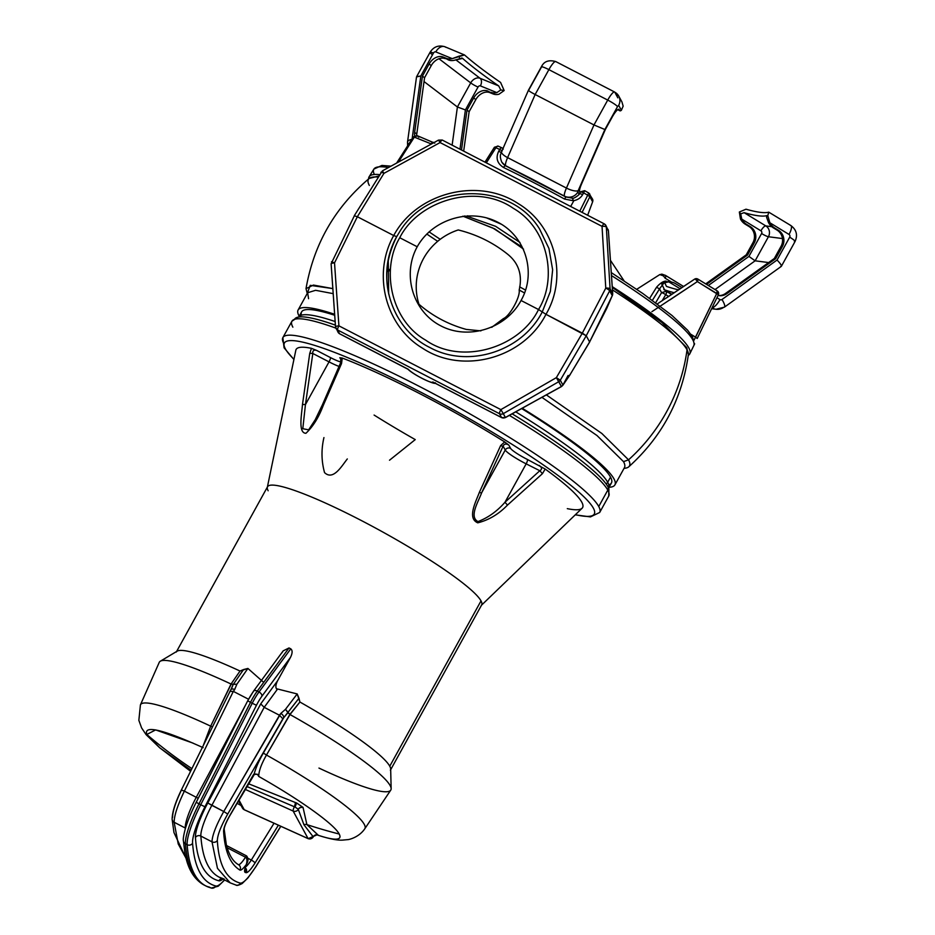 <?xml version="1.0" encoding="UTF-8"?>
<svg xmlns="http://www.w3.org/2000/svg" width="935" height="935" viewBox="0 0 935 935"><rect width="100%" height="100%" fill="white"/><g stroke="black" fill="none" stroke-linecap="round" stroke-linejoin="round"><path stroke-width="1.4" d="M592.58 201.75L589.856 196.736L582.096 212.385L589.856 196.736L589.81 194.106L589.856 196.736L587.694 195.181L579.782 211.193L587.694 195.181A179.66 23.585 -151.1 0 0 583.627 192.879A179.66 23.585 28.9 0 1 587.694 195.181L588.664 192.937L587.694 195.181L589.856 196.736L592.58 201.75A2.98 2.898 -28.5 0 0 592.533 199.12A2.98 2.898 151.5 0 1 592.58 201.75A2.98 0.993 -159.7 0 0 592.708 201.586A2.98 0.993 -159.7 0 1 592.58 201.75M485.043 162.176L494.416 147.356M502.936 148.653L502.072 147.964L502.936 148.653M588.688 192.972L592.533 199.12A2.98 2.898 -28.5 0 0 591.341 197.963M592.732 201.399A2.98 0.993 -159.7 0 1 592.708 201.586L587.648 215.26M649.65 298.347L656.545 287.255C660.168 283.141 663.371 281.084 666.141 281.108C663.371 281.084 660.168 283.141 656.545 287.255L659.514 288.903L652.396 300.334L659.514 288.903L661.571 292.632L659.514 288.903L656.545 287.255L649.65 298.347M662.81 274.516A2.98 2.326 109.4 0 0 662.377 274.294L659.771 274.598A2.98 0.655 -122.8 0 1 660.274 274.761A2.98 2.326 -70.6 0 1 662.377 274.294A2.98 2.326 109.4 0 0 660.274 274.761A151.283 19.869 28.9 0 0 662.938 275.685A2.98 2.384 -71.2 0 1 665.054 275.217A2.98 2.384 -71.2 0 1 665.521 275.451A2.98 0.935 121.4 0 1 665.65 275.498A2.98 0.935 -58.6 0 0 665.521 275.451A2.98 2.384 108.8 0 0 665.054 275.217A2.98 2.384 108.8 0 0 662.938 275.685A2.98 0.771 -124.5 0 1 665.101 278.174A2.98 0.935 -58.6 0 0 665.65 275.498A2.98 0.935 121.4 0 1 665.101 278.174L671.505 282.078L665.101 278.174A2.98 0.771 -124.5 0 0 662.938 275.685A151.283 19.869 28.9 0 1 660.274 274.761A2.98 0.655 -122.8 0 0 659.771 274.598L636.735 289.301M697.931 279.156L717.11 290.867L716.759 293.45L694.004 340.2L695.605 337.184L690.93 334.321L695.605 337.184L716.759 293.45L697.358 281.599L669.939 299.89M671.634 294.502L666.374 291.288L661.571 292.632A3.974 0.771 -149.8 0 1 665.732 294.665A3.974 1.239 -58.6 0 0 666.374 291.288A3.974 1.239 121.4 0 1 665.732 294.665L668.665 296.465L665.732 294.665L662.214 300.696L665.732 294.665A3.974 0.771 -149.8 0 0 661.571 292.632L655.68 302.741L661.571 292.632L666.374 291.288L665.51 290.54M663.979 282.896L659.514 288.903L663.979 282.896M651.894 311.671L697.358 281.599A2.98 0.912 -124 0 0 694.553 279.191L666.468 297.938M717.332 290.995A2.98 2.957 -141 0 1 718.372 294.735L697.358 281.599A2.98 0.935 -58.6 0 0 697.837 279.062A2.98 0.935 -58.6 0 0 697.709 279.016A2.98 0.935 121.4 0 1 697.837 279.062A2.98 0.935 121.4 0 1 697.358 281.599A2.98 0.912 -124 0 0 694.611 279.133L657.282 303.933M717.11 290.867L716.759 293.45L718.372 294.747L697.206 338.493L695.605 337.184L697.206 338.482L718.372 294.747L717.238 290.902L697.837 279.062L694.611 279.133M665.743 275.591L683.637 286.507L665.65 275.498L662.377 274.294M694.682 279.098A2.98 2.957 -160.8 0 1 697.709 279.016M418.822 137.211A176.692 23.2 28.9 0 1 417.361 135.785L414.415 137.024L398.392 162.106L414.415 137.024L417.361 135.785M431.806 143.78A2.98 1.379 -172.4 0 0 431.093 143.85A2.98 1.963 -67.7 0 1 433.735 142.436A2.98 1.963 -67.7 0 1 434.004 142.576A2.98 1.963 112.3 0 0 433.735 142.436A2.98 1.963 112.3 0 0 431.093 143.85L413.422 136.755L397.094 162.807M431.093 143.85L413.422 136.767L396.604 163.087M374.362 174.494A182.687 23.983 28.9 0 1 373.906 169.083A182.687 23.983 28.9 0 1 388.457 167.552A182.687 23.983 -151.1 0 0 373.906 169.083A182.687 23.983 -151.1 0 0 374.362 174.494M572.547 198.197L573.319 200.733L564.6 199.085L565.792 196.958L505.601 165.811A2.98 1.145 -64.3 0 0 503.544 167.494A2.98 1.145 -64.3 0 1 505.601 165.811A2.98 1.145 -64.3 0 1 505.73 165.916A177.463 23.305 28.9 0 1 565.78 196.981L564.6 199.085A180.443 23.691 -151.1 0 0 503.544 167.494C497.128 163.415 495.527 157.98 498.729 151.154L501.242 152.604L498.729 151.154L499.699 149.46A2.98 1.356 -65 0 1 501.908 147.847A2.98 1.356 115 0 0 499.699 149.46L502.2 150.897L499.699 149.46A179.66 23.585 -151.1 0 0 495.924 147.707L486.34 162.842L495.924 147.707A179.66 23.585 28.9 0 1 499.699 149.46L498.729 151.154C495.527 157.98 497.128 163.415 503.544 167.494A180.443 23.691 28.9 0 1 564.6 199.085L573.319 200.733A180.303 23.667 28.9 0 1 573.704 200.955L570.666 206.483L573.704 200.955A180.303 23.667 -151.1 0 0 573.319 200.733C577.573 200.032 580.682 197.986 582.669 194.585L584.655 190.658A176.692 23.2 28.9 0 1 588.618 192.937L584.655 190.658L583.627 192.879L580.588 191.792L583.627 192.879L582.669 194.585L579.63 193.487L582.669 194.585C580.682 197.986 577.573 200.032 573.319 200.733L572.442 198.29M379.481 174.611A183.166 24.053 -151.1 0 0 369.126 176.762A183.166 24.053 -151.1 0 0 368.624 178.912A183.166 24.053 -151.1 0 1 379.481 174.611M688.265 355.37A183.166 24.053 -151.1 0 0 689.82 353.792A183.166 24.053 -151.1 0 0 612.226 286.648A183.166 24.053 -151.1 0 1 688.265 355.37M611.478 275.568A182.687 23.983 28.9 0 1 694.015 344.921A182.687 23.983 -151.1 0 0 611.478 275.568M565.792 196.958L572.536 198.208C574.219 198.898 580.413 193.837 579.63 193.487L579.63 193.615M501.955 162.374L505.601 165.811A2.98 1.145 -64.3 0 1 505.73 165.916M505.449 165.775L501.885 162.246M503.264 149.132L501.908 147.847A2.98 1.356 -65 0 1 502.072 147.964A2.98 1.356 115 0 0 501.908 147.847L498.191 146.129A2.98 1.414 -65.2 0 1 498.367 146.246M495.924 147.707A2.98 1.414 -65.2 0 1 498.191 146.129A2.98 1.414 114.8 0 0 495.924 147.707L494.416 147.239L495.924 147.707M694.249 344.267A2.98 2.957 -167.7 0 1 694.015 344.921A2.98 2.957 -167.7 0 0 694.249 344.267L692.566 336.904L687.611 330.184L672.008 315.492L642.836 293.52L611.268 272.599M694.658 343.823L689.82 353.792M386.833 271.477L390.316 270.542M608.58 488.128L611.443 482.951A176.96 23.235 28.9 0 0 610.532 477.119A176.96 23.235 28.9 0 0 521.695 408.583A176.96 23.235 28.9 0 1 610.532 477.119L607.68 482.285A176.96 23.235 -151.1 0 0 515.758 411.856A176.96 23.235 28.9 0 1 607.68 482.285L610.532 477.119A176.96 23.235 28.9 0 1 608.755 484.844M335.139 321.535A176.96 23.235 -151.1 0 0 298.779 317.012A176.96 23.235 28.9 0 1 335.139 321.535M298.744 317.082L301.596 311.904A176.96 23.235 28.9 0 1 334.695 315.259A176.96 23.235 28.9 0 0 301.432 315.188M298.113 309.988A180.934 23.761 -151.1 0 1 334.625 314.3A180.934 23.761 -151.1 0 0 299.2 316.24A180.934 23.761 -151.1 0 1 298.113 309.988L307.638 292.737L315.598 290.306L333.187 293.648L315.598 290.306L307.638 292.737L308.573 298.697M614.926 484.868A180.934 23.761 -151.1 0 1 609.047 487.287A180.934 23.761 -151.1 0 0 522.256 408.268A180.934 23.761 -151.1 0 1 614.926 484.868L624.451 467.617A180.934 23.761 28.9 0 0 623.516 461.645L597.009 435.546L541.961 397.375L597.009 435.546L623.516 461.645A180.934 23.761 28.9 0 1 624.451 467.617L624.51 467.488M608.615 488.058A176.96 23.235 -151.1 0 0 607.68 482.285A176.96 23.235 28.9 0 1 608.615 488.058M606.09 483.874A3.974 3.857 -28.5 0 0 607.68 482.285A3.974 3.857 151.5 0 1 606.09 483.874M546.391 394.921L601.836 433.466L628.542 459.833L623.516 461.645L628.542 459.833L601.836 433.466L546.391 394.921M332.837 288.599L313.435 285.07L306.014 288.646L307.241 293.461L310.21 285.339L332.837 288.599M306.014 288.646C313.763 244.28 334.824 207.547 369.196 178.445A182.524 23.959 28.9 0 1 377.985 177.054A182.524 23.959 -151.1 0 0 369.196 178.445A182.524 23.959 -151.1 0 0 369.325 185.434M612.448 289.885A182.524 23.959 28.9 0 1 687.038 349.807A180.537 175.312 151.5 0 1 628.542 459.833A180.537 175.312 -28.5 0 0 687.038 349.807A182.524 23.959 28.9 0 1 688.359 354.634A182.524 23.959 -151.1 0 0 687.038 349.807A3.974 3.857 -28.5 0 0 686.617 347.493L686.617 347.493A3.974 3.857 151.5 0 1 687.038 349.807A182.524 23.959 -151.1 0 0 612.448 289.885M520.433 245.975L492.862 228.035L462.907 216.184L494.86 228.935L523.542 249.119M480.894 330.873L466.296 329.424C448.566 324.55 432.8 316.17 418.985 304.284A59.653 57.923 151.5 0 1 458.243 229.952C476.698 234.51 493.201 242.632 507.752 254.308C518.808 263.296 522.607 275.217 519.159 290.095C520.503 296.757 509.82 316.065 503.404 318.613L491.728 327.332M501.417 224.248L486.329 217.785L501.417 224.248M467.862 216.546L495.643 226.328L519.965 242.481L495.643 226.328L467.862 216.546A3.974 0.701 -74.6 0 1 467.699 215.775A3.974 0.701 105.4 0 0 467.862 216.546L464.438 216.008M607.656 305.055L606.78 308.141A1.987 1.66 8 0 0 606.99 307.58A1.987 1.66 -172 0 1 606.78 308.141L589.611 341.965L606.745 308.386L612.273 295.624A3.974 3.857 -28.5 0 0 612.682 293.613L608.404 230.852A3.974 3.857 -28.5 0 0 607.949 229.297A3.974 3.857 151.5 0 1 608.404 230.852A3.974 0.748 -3.9 0 1 608.428 230.922A3.974 0.748 176.1 0 0 608.404 230.852L606.324 227.018A3.974 1.04 176.5 0 0 602.035 226.352L440.093 142.564L383.946 173.349L357.357 216.733L393.705 235.538C416.753 192.435 478.323 176.995 518.294 203.643C555.191 225.732 568.2 276.655 545.982 314.324L586.233 335.758L560.299 380.218L562.917 385.033L568.048 375.531M607.844 304.705L612.203 295.776M570.128 374.538L589.494 342.152M382.403 171L383.946 173.349A3.974 0.701 -148.5 0 0 380.907 172.285A3.974 0.701 -148.5 0 0 380.896 172.461A3.974 0.701 31.5 0 1 380.907 172.285A3.974 0.701 31.5 0 1 383.946 173.349L440.093 142.564A3.974 0.795 -62.6 0 1 442.267 140.051A3.974 0.795 -62.6 0 1 442.349 140.133A3.974 0.795 117.4 0 0 442.267 140.051A3.974 0.795 117.4 0 0 440.093 142.564L438.527 140.098L440.093 142.564L602.035 226.352A3.974 0.795 -62.6 0 1 604.209 223.827A3.974 0.795 117.4 0 0 602.035 226.352L605.775 288.132A3.974 0.748 -152.5 0 1 609.655 290.808A3.974 3.857 -28.5 0 0 610.076 288.798A3.974 1.04 176.5 0 0 605.775 288.132A3.974 1.04 -3.5 0 1 610.076 288.798A3.974 3.857 151.5 0 1 609.655 290.808L586.233 335.758L582.33 333.129L605.775 288.132A3.974 0.748 27.5 0 1 609.655 290.808L612.273 295.624L609.655 290.808L586.233 335.758L560.299 380.218L556.36 377.647L582.33 333.129L605.775 288.132L602.035 226.352A3.974 1.04 -3.5 0 1 606.324 227.018L610.076 288.798L612.682 293.613L608.404 230.852L606.324 227.018A3.974 3.857 -28.5 0 0 604.29 223.909A3.974 0.795 117.4 0 0 604.209 223.827A3.974 0.795 -62.6 0 1 604.29 223.909A3.974 3.857 151.5 0 1 606.324 227.018L610.076 288.798L612.682 293.613A3.974 0.748 -3.9 0 1 612.717 293.683A3.974 0.748 176.1 0 0 612.682 293.613A3.974 3.857 151.5 0 1 612.273 295.624L589.611 341.965L586.233 335.758L589.611 341.965L570.105 374.584L567.966 376.735L570.105 374.584A1.987 1.87 63.8 0 1 569.333 375.391A1.987 1.87 -116.2 0 0 570.105 374.584L589.623 342.093M501.779 417.653A3.974 0.795 -62.6 0 1 501.663 417.641A3.974 0.795 -62.6 0 1 501.581 417.559A3.974 3.857 -28.5 0 0 505.379 417.466L561.444 386.599L556.36 377.647L560.299 380.218A3.974 3.857 151.5 0 1 558.803 381.667A3.974 3.857 -28.5 0 0 560.299 380.218L562.917 385.033A3.974 3.857 151.5 0 1 561.421 386.482L558.803 381.667L503.299 413.644L500.856 409.623L556.36 377.647L582.33 333.129L545.982 314.324C523.518 358.526 462.463 374.912 422.421 348.136C385.5 325.999 372.013 274.2 393.705 235.538L357.357 216.733L334.52 262.875L338.914 325.836L500.856 409.623L556.36 377.647L558.803 381.667L503.299 413.644L505.379 417.466L561.421 386.482A3.974 3.857 -28.5 0 0 562.917 385.033A3.974 0.631 31.3 0 1 562.928 385.185A3.974 0.631 31.3 0 1 562.776 385.255M434.085 382.672L501.581 417.559A3.974 0.795 117.4 0 0 501.663 417.641L505.414 417.583L561.362 386.517M339.826 333.865A3.974 0.795 -62.6 0 1 339.721 333.853A3.974 0.795 -62.6 0 1 339.639 333.772L408.42 369.36A14.06 1.847 -151.1 0 0 422.082 378.371A14.06 1.847 -151.1 0 0 432.8 381.971L501.581 417.559L499.5 413.726A3.974 3.857 -28.5 0 0 503.299 413.644L505.379 417.466A3.974 3.857 151.5 0 1 501.581 417.559L499.5 413.726A3.974 0.795 -62.6 0 1 500.856 409.623L503.299 413.644A3.974 3.857 151.5 0 1 499.5 413.726L337.558 329.95A3.974 0.795 -62.6 0 1 338.914 325.836L500.856 409.623A3.974 0.795 117.4 0 0 499.5 413.726L337.558 329.95L339.639 333.772L407.368 368.846M337.605 330.663A3.974 3.857 -28.5 0 0 339.639 333.772A3.974 0.795 117.4 0 0 339.721 333.853L407.976 369.243C414.24 375.589 436.937 385.945 435.383 382.789M386.926 270.168L390.409 269.233M390.339 270.203L386.856 271.162L390.339 270.203M386.868 270.881L390.351 269.935M335.513 326.701L331.13 263.869A3.974 0.69 -4 0 1 331.107 263.81A3.974 0.69 -4 0 1 334.52 262.875L357.357 216.733L354.353 215.786L357.357 216.733L383.946 173.349L382.38 170.883L438.527 140.098L442.267 140.051L604.209 223.827L605.88 225.464L608.428 230.922A3.974 0.748 -3.9 0 1 608.416 230.992M608.428 230.922L612.717 293.683A3.974 0.748 -3.9 0 1 612.694 293.765M408.42 369.36A14.06 1.847 -151.1 0 0 422.082 378.371A14.06 1.847 -151.1 0 0 432.8 381.971M338.049 332.217L335.501 326.771L331.107 263.81A3.974 0.69 176 0 1 334.52 262.875L331.504 261.765L334.52 262.875L338.914 325.836A3.974 0.69 176 0 0 335.501 326.771A3.974 0.69 176 0 0 335.525 326.841A3.974 0.69 -4 0 1 335.501 326.771A3.974 0.69 -4 0 1 338.914 325.836A3.974 0.795 117.4 0 0 337.558 329.95A3.974 3.857 151.5 0 1 335.525 326.841A3.974 3.857 -28.5 0 0 337.558 329.95L339.639 333.772A3.974 3.857 151.5 0 1 338.049 332.217L339.721 333.853M354.353 215.786L331.107 263.81A3.974 0.69 176 0 0 331.13 263.869M354.33 215.646L382.38 170.883M396.72 236.637C374.643 275.393 390.561 328.407 429.819 347.493C467.979 368.624 521.975 351.642 542.253 311.928L545.982 314.324C523.518 358.526 462.463 374.912 422.421 348.136C385.5 325.999 372.013 274.2 393.705 235.538L396.72 236.637C374.643 275.393 390.561 328.407 429.819 347.493C467.979 368.624 521.975 351.642 542.253 311.928L538.525 309.532C520.456 347.201 462.171 365.912 425.647 340.13C391.005 320.506 380.674 269.537 399.748 237.735L417.22 246.77C401.851 274.598 412.908 311.671 440.794 325.836C468.458 340.422 506.092 328.536 521.052 300.497L538.525 309.532C520.456 347.201 462.171 365.912 425.647 340.13C391.005 320.506 380.674 269.537 399.748 237.735C418.272 200.569 476.792 182.676 513.257 208.295C547.84 227.918 557.926 278.116 538.525 309.532L521.052 300.497C536.678 273.137 525.844 236.473 497.946 222.308C470.282 207.722 432.438 219.199 417.22 246.77L399.748 237.735C418.272 200.569 476.792 182.676 513.257 208.295C547.84 227.918 557.926 278.116 538.525 309.532L542.253 311.928L550.353 291.475L552.643 269.806L548.95 248.488L539.577 229.04L548.95 248.488L552.643 269.806L550.353 291.475L542.253 311.928L545.982 314.324C568.2 276.655 555.191 225.732 518.294 203.643C478.323 176.995 416.753 192.435 393.705 235.538L396.72 236.637L399.011 232.838L396.72 236.637C383.128 263.822 383.408 290.528 397.55 316.731M561.444 386.599L562.928 385.185A3.974 0.631 -148.7 0 0 562.917 385.033L567.966 376.735M624.042 468.353A184.534 24.228 -151.1 0 0 628.542 459.833A184.534 24.228 -151.1 0 1 628.764 466.81A184.534 24.228 -151.1 0 1 624.042 468.353M524.593 292.982A182.524 23.959 28.9 0 1 519.17 290.014A182.524 23.959 -151.1 0 0 524.593 292.982M437.685 241.312A182.524 23.959 28.9 0 1 426.792 234.042A182.524 23.959 -151.1 0 0 437.685 241.312M525.622 290.13A178.819 23.48 28.9 0 1 519.65 286.858M440.221 239.302A178.819 23.48 28.9 0 1 429.072 231.857M608.054 486.925A179.59 23.574 -151.1 0 0 512.17 413.854A179.59 23.574 28.9 0 1 608.054 486.925A3.974 3.857 151.5 0 1 607.797 490.115A180.934 23.761 28.9 0 1 608.732 496.088A180.934 23.761 -151.1 0 0 607.797 490.115A3.974 3.857 -28.5 0 0 608.054 486.925A179.59 23.574 28.9 0 1 608.907 488.771L608.732 496.088L599.674 512.485A180.934 23.761 -151.1 0 0 598.751 506.513L607.797 490.115A180.934 23.761 -151.1 0 0 509.376 415.385A180.934 23.761 28.9 0 1 607.797 490.115L598.751 506.513A180.934 23.761 -151.1 0 0 436.692 395.517A180.934 23.761 -151.1 0 0 282.873 337.593A180.934 23.761 -151.1 0 0 283.808 343.566M292.854 327.168A180.934 23.761 -151.1 0 1 291.93 321.208A180.934 23.761 28.9 0 1 335.829 328.103A180.934 23.761 -151.1 0 0 291.93 321.208L298.031 317.152A179.59 23.574 28.9 0 1 335.384 325.135A179.59 23.574 -151.1 0 0 294.502 319.326M575.411 514.682A176.96 23.235 -151.1 0 0 450.6 408.151A176.96 23.235 -151.1 0 0 293.941 359.309A176.96 23.235 -151.1 0 1 450.6 408.151A176.96 23.235 -151.1 0 1 575.411 514.682M291.93 321.208L282.873 337.593A180.934 23.761 28.9 0 1 436.692 395.517A180.934 23.761 28.9 0 1 598.751 506.513A180.934 23.761 28.9 0 1 599.674 512.485L590.441 516.903L575.259 514.834M322.645 404.68A3.974 0.806 23.3 0 0 322.411 404.832A3.974 0.806 23.3 0 0 323.136 405.732L341.555 363.505A3.974 0.771 -156.5 0 1 340.702 362.546A3.974 0.771 23.5 0 0 341.555 363.505L342.257 358.047A163.613 21.482 28.9 0 1 504.655 441.916L500.599 445.644L479.339 492.418C475.857 501.779 466.927 518.306 477.762 522.829C488.818 520.07 498.729 514.157 507.495 505.087L542.452 473.659L545.175 469.043A163.613 21.482 28.9 0 1 582.073 508.266L481.244 605.448A122.275 16.059 -151.1 0 0 481.022 600.889A122.275 16.059 -151.1 0 0 369.325 524.722A122.275 16.059 -151.1 0 0 267.316 487.357L295.834 350.239A163.613 21.482 28.9 0 1 311.449 348.334L316.603 350.403L311.449 348.334L309.73 353.465L302.473 404.61C301.654 414.602 298.008 433.15 305.932 433.279C313.003 426.617 318.742 417.431 323.136 405.732L341.555 363.505L342.257 358.047L339.802 357.731L341.193 359.601L339.802 357.731L342.257 358.047A163.613 21.482 28.9 0 1 504.655 441.916L508.792 445.037L510.603 448.379A15.907 2.092 -151.1 0 0 527.352 459.436L545.175 469.043A163.613 21.482 28.9 0 1 567.3 508.652M389.509 460.219L415.245 439.602A163.613 21.482 28.9 0 1 374.093 415.058M316.603 350.403L330.476 357.591A15.907 2.092 -151.1 0 0 340.913 361.997A15.907 2.092 28.9 0 1 330.476 357.591L316.603 350.403C313.798 349.655 312.535 350.683 312.816 353.488L329.026 361.868A3.974 0.795 117.4 0 0 330.476 357.591A3.974 0.795 -62.6 0 1 329.026 361.868L305.441 404.598L312.816 353.488C312.535 350.683 313.798 349.655 316.603 350.403M311.449 348.334L309.73 353.465A3.974 0.76 8.7 0 1 312.816 353.488A3.974 0.76 -171.3 0 0 309.73 353.465L302.473 404.61A3.974 0.771 7.7 0 1 305.441 404.598L312.816 353.488L329.026 361.868L305.441 404.598L302.8 428.721L308.643 429.819L315.294 419.628M339.019 366.426A19.88 2.606 28.9 0 1 329.026 361.868A19.88 2.606 -151.1 0 0 339.019 366.426M315.247 419.71L308.643 429.819L302.8 428.721L305.441 404.598A3.974 0.771 -172.3 0 0 302.473 404.61C301.654 414.602 298.008 433.15 305.932 433.279C313.003 426.617 318.742 417.431 323.136 405.732A3.974 0.806 -156.7 0 1 322.411 404.82L340.702 362.57L340.749 358.362M339.802 357.731L340.936 358.666M267.316 487.357A122.275 16.059 -151.1 0 0 268.17 490.77M347.306 458.945C341.766 465.934 333.269 480.964 324.55 472.607C321.371 461.095 321.173 449.419 323.942 437.58M503.123 446.135C504.199 443.821 506.08 443.459 508.792 445.037L504.655 441.916L500.599 445.644A3.974 0.841 24.8 0 0 503.123 446.135L505.239 450.039A3.974 3.857 151.5 0 1 510.603 448.379L508.792 445.037C506.08 443.459 504.199 443.821 503.123 446.135A3.974 0.841 -155.2 0 1 500.599 445.644L479.339 492.418C475.857 501.779 466.927 518.294 477.762 522.829C488.818 520.07 498.729 514.157 507.495 505.087L542.452 473.659L545.175 469.043L527.352 459.436A15.907 2.092 28.9 0 1 510.603 448.379A3.974 3.857 -28.5 0 0 505.239 450.039A19.88 2.606 -151.1 0 0 526.171 463.853A3.974 1.099 116.7 0 0 527.352 459.436A3.974 1.099 -63.3 0 1 526.171 463.853L539.811 470.726C542.253 469.312 542.066 467.547 539.25 465.431C542.066 467.547 542.253 469.312 539.811 470.726L542.452 473.659L539.811 470.726L504.982 502.247L507.495 505.087L504.982 502.247L526.171 463.853L539.811 470.726L504.982 502.247L526.171 463.853A19.88 2.606 28.9 0 1 505.239 450.039L481.654 492.768C478.545 501.417 468.762 516.786 477.984 521.578C488.175 517.674 497.163 511.223 504.982 502.247C497.163 511.223 488.175 517.674 477.984 521.578C468.762 516.786 478.545 501.417 481.654 492.768A3.974 0.912 -155.4 0 1 479.339 492.418A3.974 0.912 24.6 0 0 481.654 492.768L503.123 446.135L505.239 450.039L481.654 492.768L503.123 446.135M390.386 770.241A122.275 16.059 -151.1 0 0 389.766 766.209L481.022 600.889A122.275 16.059 28.9 0 1 481.654 604.933L390.386 770.241M203.117 747.661C162.339 729.253 143.569 724.859 146.783 734.478L159.686 747.766L146.141 734.688L141.594 727.897L138.847 720.336L140.425 704.861L159.242 662.366A132.221 17.356 28.9 0 1 231.038 684.023L210.679 726.156A128.165 16.83 -151.1 0 0 140.425 704.861A128.165 16.83 28.9 0 1 210.679 726.156L231.225 684.093L233.189 684.362L231.027 689.504M224.19 879.052A567.662 113.17 -62.6 0 1 219.176 877.159A567.662 113.17 -62.6 0 1 200.861 836.077A31.813 6.346 -62.6 0 1 211.836 805.362L264.196 707.339L211.836 805.362L223.757 811.522L280.827 713.428A3.974 2.361 38.2 0 1 283.656 717.788L282.849 718.805L279.483 715.252L264.196 707.339L277.192 689.527L264.196 707.339L279.413 715.217L280.827 713.428A3.974 2.361 38.2 0 1 283.656 717.788L298.99 698.235L299.913 702.021L289.838 714.422L266.475 755.036L290.014 714.539A132.221 17.356 28.9 0 1 390.736 790.157L364.814 828.737A128.165 16.83 -151.1 0 0 266.475 755.036A128.165 16.83 28.9 0 1 364.814 828.737C358.83 837.643 348.287 839.794 347.645 839.642L342.385 840.121C337.36 840.46 329.307 838.847 318.239 835.294A110.529 14.516 -151.1 0 0 339.183 834.02C334.461 824.413 299.96 799.717 258.75 776.447C258.714 771.305 261.297 764.164 266.475 755.036L263.343 753.061L282.849 718.805L227.731 814.034C220.999 826.049 217.539 834.885 217.341 840.507C218.79 865.237 226.504 879.461 240.505 883.178A3.974 3.892 104.5 0 1 235.328 884.814M212.362 726.857L210.679 726.156L203.585 744.728L210.679 726.156L212.362 726.857M230.571 690.322A3.974 2.408 34 0 1 230.805 689.761A3.974 2.408 34 0 1 234.662 689.539L236.894 684.198L233.189 684.362L231.705 688.183M231.611 688.37L230.805 689.761A3.974 2.408 34 0 1 234.662 689.539L236.894 684.198L247.904 668.443L262.887 681.673L247.904 668.443L243.544 669.553L233.329 684.303L231.038 684.023L240.038 671.038L243.544 669.553L233.329 684.303L236.894 684.198L247.904 668.443L240.038 671.038A122.275 16.059 -151.1 0 0 176.283 652.046L267.55 486.738A122.275 16.059 28.9 0 1 371.499 525.879A122.275 16.059 28.9 0 1 481.022 600.889L389.766 766.209A122.275 16.059 -151.1 0 0 299.913 702.021L297.19 693.945L276.643 688.768L297.19 693.945L285.479 709.326L297.19 693.945L298.99 698.235L287.851 712.517L285.479 709.326L280.827 713.428L285.479 709.326L289.838 714.422L287.933 712.692L283.656 717.788L263.343 753.061L266.475 755.036C261.297 764.164 258.714 771.305 258.75 776.447C299.96 799.717 334.461 824.413 339.183 834.02A491.109 476.908 151.5 0 1 306.902 824.6L303.092 807.618A7.796 2.232 -158 0 0 303.022 807.361L296.629 803.001A7.796 2.232 -158 0 0 295.296 802.499L248.348 783.67L295.296 802.499A3.974 0.713 -71.1 0 1 294.361 806.753A3.974 0.76 114.3 0 0 293.134 811.042L245.075 789.327L293.134 811.042A3.974 0.76 -65.7 0 1 294.361 806.753L246.746 786.44L294.361 806.765A3.927 1.122 22 0 1 295.028 807.01L296.629 803.001A7.796 2.232 -158 0 0 295.296 802.499A3.974 0.713 -71.1 0 1 294.361 806.753M186.229 858.774L173.968 832.571L172.133 819.352C172.169 812.281 175.242 802.499 181.367 789.981L184.359 791.139L233.329 691.374L229.858 691.386L233.399 691.409L234.662 689.539L233.399 691.409L248.523 699.228L233.329 691.374L184.359 791.139L196.268 797.31L245.765 704.628L196.268 797.31L198.255 798.268L196.268 797.31A31.813 6.346 117.4 0 0 185.282 828.024A3.974 3.705 176 0 1 185.504 828.141A3.974 3.705 -4 0 0 185.282 828.024L174.144 822.262C174.155 815.717 177.556 805.339 184.359 791.139L196.268 797.31A31.813 6.346 117.4 0 0 185.282 828.024A567.662 113.17 117.4 0 0 185.329 828.714A567.662 113.17 117.4 0 1 185.282 828.024L174.144 822.262A3.974 3.693 175.1 0 1 172.145 819.387A3.974 3.693 -4.9 0 0 174.144 822.262C174.155 815.717 177.556 805.339 184.359 791.139L181.413 790.063C175.523 802.522 172.578 811.615 172.578 817.342M282.884 651.263L253.502 691.199A3.974 2.419 36.3 0 1 257.289 691.082A3.974 2.419 -143.7 0 0 253.502 691.199A3.974 2.419 -143.7 0 0 253.245 691.771A15.907 3.167 117.4 0 0 247.798 700.794L250.486 702.36L198.991 803.855A45.733 9.116 117.4 0 0 185.422 843.814A581.57 115.952 117.4 0 0 204.122 885.048A581.57 115.952 -62.6 0 1 185.422 843.814A3.974 3.705 175.6 0 1 183.412 840.869A3.974 3.705 -4.4 0 0 185.422 843.814L187.152 844.702A45.733 9.116 -62.6 0 1 200.721 804.754L252.216 703.26A19.88 3.962 -62.6 0 1 259.018 691.97L290.762 648.843L289.02 647.943L257.289 691.082A19.88 3.962 117.4 0 0 250.486 702.36L247.798 700.794M223.36 878.736L219.176 877.159A567.662 113.17 -62.6 0 1 200.861 836.077A3.974 3.705 -4 0 0 195.438 837.538A571.636 113.965 117.4 0 0 218.93 880.805A3.974 3.892 104.1 0 1 222.039 878.643A3.974 3.892 -75.9 0 0 218.93 880.805A35.787 7.141 117.4 0 0 222.869 879.075A35.787 7.141 -62.6 0 1 218.93 880.805A571.636 113.965 -62.6 0 1 195.438 837.538A35.787 7.141 -62.6 0 1 207.792 802.978L260.725 703.88L277.543 680.832L290.493 657.387L261.894 696.248A15.907 3.167 117.4 0 0 256.459 705.271L204.952 806.765A41.759 8.322 117.4 0 0 192.575 843.241A577.596 115.157 117.4 0 0 215.786 886.006A41.759 8.322 117.4 0 0 224.47 879.905A41.759 8.322 117.4 0 1 215.786 886.006A3.974 3.892 105.2 0 1 211.275 888.051A3.974 3.892 -74.8 0 0 215.786 886.006A577.596 115.157 117.4 0 1 192.575 843.241A3.974 3.705 175.6 0 1 187.152 844.702A3.974 3.705 -4.4 0 0 192.575 843.241A41.759 8.322 117.4 0 1 204.952 806.765L200.721 804.754L204.952 806.765L256.459 705.271L252.216 703.26L256.459 705.271A15.907 3.167 117.4 0 1 261.894 696.248A3.974 2.419 -143.7 0 0 259.018 691.97L290.762 648.843C292.632 650.339 292.538 653.179 290.493 657.387L261.894 696.248A3.974 2.419 36.3 0 0 259.018 691.97A19.88 3.962 117.4 0 0 252.216 703.26L250.486 702.36L198.991 803.855L196.221 802.277L200.721 804.754A45.733 9.116 117.4 0 0 187.152 844.702A581.57 115.952 117.4 0 0 205.864 885.948A581.57 115.952 -62.6 0 1 187.152 844.702L185.422 843.814A45.733 9.116 -62.6 0 1 198.991 803.855L200.721 804.754L252.216 703.26L250.486 702.36A19.88 3.962 -62.6 0 1 257.289 691.082L259.018 691.97L257.289 691.082L289.02 647.943L283.212 650.842L281.832 652.91M255.91 866.511A3.974 0.76 -148.3 0 0 256.061 866.429A3.974 0.76 -148.3 0 0 256.073 866.242L280.757 826.271L256.073 866.242C248.897 877.462 243.708 883.107 240.505 883.178C243.708 883.107 248.897 877.462 256.073 866.242A3.974 0.76 -148.3 0 1 256.061 866.429L280.839 826.306M210.527 887.759A3.974 3.892 -74.8 0 0 211.275 888.051L205.864 885.948A581.57 115.952 117.4 0 0 210.527 887.759L208.797 886.859L210.527 887.759M193.113 743.15L155.642 729.919L146.783 734.478A491.109 476.908 -28.5 0 0 191.862 768.605A491.109 476.908 151.5 0 1 146.783 734.478L159.686 747.766L191.079 770.206M254.191 774.028L257.429 774.309L258.75 776.447L257.429 774.309L254.191 774.028M253.654 774.332L229.507 816.045C225.651 822.905 223.675 827.954 223.582 831.18A3.974 3.705 -3.3 0 0 224.155 828.994A3.974 3.705 176.7 0 1 223.582 831.18C224.762 851.189 230.209 864.15 239.921 870.088A3.974 3.892 -58.9 0 0 238.612 864.781A3.974 3.892 121.1 0 1 239.921 870.088C241.078 870.555 243.229 868.673 246.349 864.454C247.354 860.574 247.062 858.155 245.484 857.208C242.083 862.444 239.711 864.922 238.367 864.653C239.711 864.922 242.083 862.444 245.484 857.208C246.676 855.431 246.91 855.537 246.174 857.512C246.91 855.537 246.676 855.431 245.484 857.208C247.062 858.155 247.354 860.574 246.349 864.454C244.467 869.211 244.082 871.876 245.192 872.425A3.974 3.892 -73 0 0 245.204 868.545A3.974 3.892 107 0 1 245.192 872.425L246.115 872.694A3.974 3.892 -75.2 0 0 245.356 867.832A3.974 3.892 104.8 0 1 246.115 872.694C247.95 872.694 250.919 869.468 255.021 863.017L278.373 825.196L255.021 863.017C250.919 869.468 247.95 872.694 246.115 872.694L245.192 872.425C244.082 871.876 244.467 869.211 246.349 864.454C243.229 868.673 241.078 870.555 239.921 870.088C230.209 864.15 224.762 851.189 223.582 831.18C223.675 827.954 225.651 822.905 229.507 816.045L253.654 774.332L257.429 774.309L254.168 774.005C255.711 768.079 258.761 761.09 263.343 753.061C258.761 761.09 255.711 768.079 254.168 774.005L253.42 774.916M186.135 858.388L178.223 843.966L174.144 822.262L178.223 843.966L186.135 858.388M277.192 689.527C275.334 688.02 275.451 685.121 277.543 680.832L260.725 703.88L264.196 707.339L260.725 703.88L207.792 802.978L223.757 811.522C216.125 825.301 212.21 835.399 212 841.839L200.861 836.077A31.813 6.346 -62.6 0 1 211.836 805.362L207.792 802.978A35.787 7.141 117.4 0 0 195.438 837.538A3.974 3.705 176 0 1 200.861 836.077L212 841.839L217.469 868.323L230.197 882.862L236.123 885.118C236.73 885.807 238.741 885.281 242.177 883.528L247.927 877.918L256.073 866.429M230.805 689.761L181.367 789.981M236.181 885.129A3.974 3.892 -75.5 0 0 240.505 883.178C226.504 879.461 218.79 865.237 217.341 840.507A3.974 3.705 176.8 0 1 212 841.839A3.974 3.705 -3.2 0 0 217.341 840.507C217.539 834.885 220.999 826.049 227.731 814.034L223.757 811.522C216.125 825.301 212.21 835.399 212 841.839L217.469 868.323L230.197 882.862L219.176 877.159M223.757 811.522L279.483 715.252L282.849 718.805L227.731 814.034L223.757 811.522M240.038 671.038L231.038 684.023A132.221 17.356 -151.1 0 0 160.317 661.22L177.194 651.146A122.275 16.059 28.9 0 1 240.038 671.038M318.964 768.067L319.139 768.161A132.221 17.356 -151.1 0 0 391.146 788.637A132.221 17.356 -151.1 0 0 290.014 714.539L299.913 702.021A122.275 16.059 28.9 0 1 389.766 766.209A122.275 16.059 28.9 0 1 390.666 768.991L391.146 788.637M251.305 860.036L274.037 823.232L251.305 860.036L247.95 858.307L251.305 860.036C248.172 864.84 245.905 867.248 244.526 867.236C245.905 867.248 248.172 864.84 251.305 860.036A3.974 0.76 -148.3 0 1 255.021 863.017A3.974 0.76 -148.3 0 0 251.305 860.036M294.361 806.765A3.927 1.122 22 0 1 295.028 807.01L298.253 809.207A3.927 1.122 22 0 1 298.288 809.336A3.974 3.763 171.8 0 1 303.092 807.618L306.902 824.6A3.974 3.857 -28.5 0 0 303.945 824.775L313.283 836.907A3.974 3.95 125.1 0 1 318.029 834.99L306.902 824.6A491.109 476.908 -28.5 0 0 339.183 834.02A110.529 14.516 28.9 0 1 318.239 835.294L316.836 834.826M237.023 803.235A474.875 455.777 -16.7 0 0 241.066 805.503A474.875 455.777 163.3 0 1 237.023 803.235M246.349 864.454L247.12 862.853M245.484 857.208L227.135 847.718L245.484 857.208M244.432 809.803A3.974 0.76 -65.7 0 1 244.315 809.803A3.974 0.76 -65.7 0 1 244.234 809.71L238.928 799.939L244.234 809.71A3.974 3.857 151.5 0 1 242.457 808.074A3.974 3.857 -28.5 0 0 244.234 809.71L308.083 838.578L293.134 811.042A3.974 3.857 -28.5 0 0 298.288 809.336A3.974 3.857 151.5 0 1 293.134 811.042L308.083 838.578A3.974 3.857 -28.5 0 0 313.237 836.872A3.974 3.857 151.5 0 1 308.083 838.578A3.974 0.76 114.3 0 0 308.164 838.66A3.974 0.76 -65.7 0 1 308.083 838.578L244.234 809.71A3.974 0.76 114.3 0 0 244.315 809.792M295.028 807.01L298.253 809.207L295.028 807.01L296.629 803.001L303.022 807.361A3.974 3.67 -21.6 0 0 298.253 809.207L295.028 807.01M303.092 807.618A7.796 2.232 -158 0 0 303.022 807.361A3.974 3.67 -21.6 0 0 298.253 809.207A3.927 1.122 22 0 1 298.288 809.336A3.974 3.763 171.8 0 1 303.092 807.618M303.945 824.775L298.288 809.336L303.945 824.775A3.974 3.857 151.5 0 1 306.902 824.6L317.923 834.932A3.974 3.892 -62.8 0 0 313.237 836.872L303.945 824.775M308.293 838.66A3.974 0.76 -65.7 0 1 308.164 838.66L317.105 834.803M664.551 289.85L671.891 294.326L664.551 289.85A113.334 14.878 -151.1 0 0 674.299 292.725A113.334 14.878 28.9 0 1 664.551 289.85L661.548 283.597L664.551 289.85M716.935 297.727L719.985 299.586A9.946 3.109 121.4 0 1 712.061 307.79A9.946 3.109 -58.6 0 0 719.985 299.586A1.987 1.87 97.4 0 0 721.972 299.504A9.946 2.536 54.4 0 1 724.415 307.147A9.946 2.536 -125.6 0 0 721.972 299.504A1.987 1.87 -82.6 0 1 719.985 299.586L716.935 297.727M678.646 289.838A113.334 14.878 28.9 0 1 666.468 286.39L664.727 282.744L661.548 283.597L667.415 281.669L661.548 283.597L664.727 282.744L666.468 286.39A113.334 14.878 -151.1 0 0 678.646 289.838M712.026 307.872A11.933 11.22 97.4 0 0 716.07 309.263A11.933 11.22 97.4 0 0 723.783 307.276A9.946 2.536 -125.6 0 0 724.415 307.147L716.07 309.263A11.933 11.22 -82.6 0 1 712.026 307.872M794.399 241.651A9.946 1.309 -151.1 0 0 795.042 241.534C797.894 235.082 796.491 229.753 790.858 225.534A9.946 3.109 121.4 0 1 789.023 234.451L769.879 222.764L767.799 215.681L766.56 217.224L768.535 222.588A13.92 13.09 -82.6 0 0 773.397 227.859L777.067 230.103A11.933 11.22 97.4 0 1 781.017 246.361L774.32 258.481L725.466 293.496A11.933 11.22 -82.6 0 1 718.419 295.542A11.933 11.22 97.4 0 0 725.466 293.496L726.799 293.66L725.466 293.496L774.32 258.481L775.664 258.656L774.32 258.481L781.017 246.361L782.361 246.524A11.933 11.22 97.4 0 0 778.399 230.267L773.397 227.859A13.92 13.09 -82.6 0 1 768.535 222.588L766.56 217.224L766.84 215.599A174.974 22.978 28.9 0 1 744.096 212.666L765.788 225.896A5.961 1.87 -58.6 0 0 760.926 230.816A1.987 1.87 -82.6 0 1 761.581 233.528L748.947 256.412L708.368 285.491L748.947 256.412L761.581 233.528A1.987 1.87 97.4 0 0 760.926 230.816L741.771 219.129L740.695 213.881L741.771 219.129L760.926 230.816A5.961 1.87 121.4 0 1 765.788 225.896L744.096 212.666L740.695 213.881L739.351 212.011L740.438 218.954L739.351 212.011L746.001 209.206A174.974 22.978 -151.1 0 0 768.745 212.151A174.974 22.978 28.9 0 1 746.001 209.206L739.351 212.011L740.695 213.881L744.096 212.666A174.974 22.978 -151.1 0 0 766.84 215.599L766.56 217.224L767.799 215.681L769.879 222.764A13.92 13.09 97.4 0 0 774.729 228.035L778.399 230.267L777.067 230.103A11.933 11.22 -82.6 0 1 781.017 246.361L782.361 246.524L775.664 258.656L726.799 293.66A11.933 11.22 97.4 0 1 719.085 295.647A11.933 11.22 97.4 0 1 718.022 295.46A11.933 11.22 97.4 0 0 726.799 293.66L775.664 258.656L782.361 246.524A11.933 11.22 97.4 0 0 778.399 230.267L774.729 228.035A13.92 13.09 -82.6 0 1 769.879 222.764L789.023 234.451A1.987 1.87 -82.6 0 1 789.689 237.163L777.055 260.035L721.972 299.504L777.055 260.035L789.689 237.163A1.987 1.87 97.4 0 0 789.023 234.451A9.946 3.109 -58.6 0 0 790.858 225.534A9.946 3.109 -58.6 0 0 790.437 225.393M795.042 241.534A9.946 1.309 -151.1 0 0 789.689 237.163A9.946 1.309 28.9 0 1 795.042 241.534L781.368 266.3M780.667 266.522C782.303 266.405 781.099 264.243 777.055 260.035C781.099 264.243 782.303 266.405 780.667 266.522M767.799 215.681L768.745 212.151L767.799 215.681M741.771 219.129A13.92 13.09 97.4 0 0 746.633 224.4L745.288 224.225A13.92 13.09 -82.6 0 1 740.438 218.954A13.92 13.09 -82.6 0 0 745.288 224.225L748.958 226.469A11.933 11.22 -82.6 0 1 752.92 242.726A11.933 11.22 97.4 0 0 748.958 226.469L750.302 226.644A11.933 11.22 -82.6 0 1 754.253 242.901A11.933 11.22 97.4 0 0 750.302 226.644L746.633 224.4A13.92 13.09 97.4 0 1 741.771 219.129M765.788 225.896L771.761 226.667L765.788 225.896A7.947 7.48 -82.6 0 1 768.43 236.742L782.466 238.554L768.43 236.742L755.129 260.818L768.628 262.56L755.129 260.818L715.018 289.558L755.129 260.818L768.43 236.742A7.947 7.48 97.4 0 0 765.788 225.896M790.858 225.534L768.745 212.151M680.189 288.81L668.747 281.832L664.727 282.744L668.747 281.832L680.189 288.81M669.963 281.867A13.92 13.09 -82.6 0 0 667.415 281.669A13.92 13.09 -82.6 0 1 669.296 281.762L670.629 281.938A13.92 13.09 97.4 0 0 668.747 281.832A13.92 13.09 97.4 0 1 675.514 283.656A13.92 13.09 97.4 0 0 670.629 281.938M705.715 283.878L746.223 254.858L752.92 242.726L754.253 242.901L747.556 255.033L746.223 254.858L752.92 242.726L754.253 242.901L747.556 255.033L706.568 284.392L747.556 255.033L746.223 254.858L705.715 283.878M681.989 287.606L675.514 283.656L681.989 287.606M761.581 233.528A5.961 0.783 -151.1 0 0 768.43 236.742A5.961 0.783 28.9 0 1 761.581 233.528M748.947 256.412L755.129 260.818L748.947 256.412M564.448 196.128L561.456 194.573L564.448 196.128A9.946 9.654 -28.5 0 0 577.865 191.979L579.116 194.293L577.865 191.979A9.946 9.654 151.5 0 1 564.448 196.128A11.933 2.384 -62.6 0 1 566.435 188.064A9.946 3.062 23.6 0 0 578.192 190.635L577.865 191.979L578.192 190.635A9.946 3.062 -156.4 0 1 566.435 188.064A11.933 2.384 117.4 0 0 564.448 196.128M509.739 167.821L505.613 165.682A11.933 2.384 -62.6 0 1 507.6 157.618L566.435 188.064L593.982 124.951L535.147 94.505C530.063 91.817 527.924 90.356 528.731 90.122C527.924 90.356 530.063 91.817 535.147 94.505L507.6 157.618A11.933 2.384 117.4 0 0 505.613 165.682A9.946 9.654 151.5 0 1 501.639 161.802A9.946 9.654 -28.5 0 0 505.613 165.682L509.739 167.821M501.616 161.755A9.946 9.654 -28.5 0 0 501.639 161.802C498.869 154.474 501.37 153.994 501.592 151.739A9.946 3.062 23.6 0 0 507.6 157.618A9.946 3.062 -156.4 0 1 501.592 151.739L528.45 90.204L541.307 66.923A9.946 1.309 -151.1 0 0 541.365 67.25L528.731 90.122M548.88 69.634A9.946 1.309 -151.1 0 0 541.307 66.923A9.946 1.309 28.9 0 1 548.88 69.634L535.147 94.505L507.6 157.618L566.435 188.064L593.982 124.951L607.715 100.08L548.88 69.634L535.147 94.505L593.982 124.951L604.875 129.521L578.192 190.635L604.875 129.521L593.982 124.951L607.715 100.08L548.88 69.634A11.933 2.384 -62.6 0 1 555.717 61.546A11.933 2.384 117.4 0 0 548.88 69.634M555.951 61.78A11.933 2.384 117.4 0 0 555.717 61.546L614.564 91.981A11.933 2.384 117.4 0 0 607.715 100.08A9.946 1.309 28.9 0 1 617.497 106.637L604.875 129.521L617.497 106.637A9.946 1.309 -151.1 0 0 607.715 100.08A11.933 2.384 -62.6 0 1 614.564 91.981L618.771 96.106A9.946 9.654 -28.5 0 0 614.798 92.226A11.933 2.384 117.4 0 0 614.564 91.981M614.798 92.226L617.836 97.836L614.798 92.226M621.962 102.008L623.154 106.146L621.378 110.283L618.678 105.328A9.946 9.654 -28.5 0 0 618.771 96.106A9.946 9.654 151.5 0 1 618.678 105.328L617.497 106.637L618.678 105.328L621.378 110.283L623.154 106.146L621.962 102.008M617.801 109.582L619.601 110.505A13.92 2.77 117.4 0 0 619.882 110.786A13.92 2.77 117.4 0 0 621.378 110.283A13.92 2.77 117.4 0 1 619.601 110.505L617.801 109.582M580.109 192.633L579.665 191.815A11.933 2.384 -62.6 0 1 581.652 183.751L605.319 129.544L612.016 117.413A11.933 2.384 -62.6 0 1 619.087 109.559L619.601 110.505L619.087 109.559A11.933 2.384 117.4 0 0 618.853 109.313A11.933 2.384 117.4 0 0 612.016 117.413L605.319 129.544L581.652 183.751A11.933 2.384 117.4 0 0 579.665 191.815L580.109 192.633M407.613 145.86L407.52 142.05A9.946 4.044 7.9 0 1 411.716 139.42A9.946 4.044 -172.1 0 0 407.52 142.05A9.946 4.044 -172.1 0 0 408.618 144.282M463.678 151.131L469.136 111.709L475.833 99.578A11.933 8.847 127.3 0 1 489.858 92.623L493.014 93.909A13.92 10.32 -52.7 0 0 498.963 94.236A13.92 10.32 127.3 0 1 493.014 93.909L490.887 92.296A13.92 10.32 -52.7 0 0 496.836 92.612L500.786 89.959L504.164 90.543L500.599 82.455A174.974 22.978 28.9 0 1 464.508 54.955A174.974 22.978 -151.1 0 0 500.599 82.455L504.164 90.543L498.963 94.236L504.164 90.543L500.786 89.959L498.694 85.903L500.786 89.959L496.836 92.612L480.38 85.88L496.836 92.612A13.92 10.32 -52.7 0 1 490.887 92.296L493.014 93.909L487.731 91.011A11.933 8.847 -52.7 0 0 473.706 97.965L475.833 99.578A11.933 8.847 127.3 0 1 489.858 92.623L487.731 91.011A11.933 8.847 127.3 0 0 473.706 97.965L475.833 99.578L469.136 111.709L467.009 110.085L473.706 97.965L467.009 110.085L469.136 111.709L463.678 151.131M464.508 54.955L452.259 58.636L435.792 51.904A9.946 6.545 -67.7 0 1 444.873 46.75L464.508 54.955L459.038 56.147L459.775 58.706L462.603 58.402A174.974 22.978 -151.1 0 0 498.694 85.903A174.974 22.978 28.9 0 1 462.603 58.402L462.147 58.122M462.603 58.402L461.633 58.005L462.603 58.402L454.375 60.261A13.92 10.32 127.3 0 1 448.438 59.945L446.311 58.321A13.92 10.32 -52.7 0 0 452.259 58.636L459.038 56.147L459.775 58.706L454.375 60.261A13.92 10.32 127.3 0 1 448.438 59.945L443.155 57.035L446.311 58.321A13.92 10.32 -52.7 0 0 452.259 58.636L435.792 51.904A1.987 1.473 -52.7 0 0 433.454 53.061L420.832 75.945L412.136 138.766L420.832 75.945L416.589 76.705M455.871 59.852L480.052 78.271L498.694 85.903L480.052 78.271A5.961 3.927 -67.7 0 1 480.38 85.88A1.987 1.473 -52.7 0 0 478.042 87.037L465.408 109.921L459.973 149.203L465.408 109.921L457.402 106.987L452.131 145.147L457.402 106.987L465.408 109.921L478.042 87.037A5.961 0.783 28.9 0 1 470.702 82.911L457.402 106.987L470.702 82.911A5.961 0.783 -151.1 0 0 478.042 87.037A1.987 1.473 127.3 0 1 480.38 85.88A5.961 3.927 112.3 0 0 480.052 78.271A7.947 5.89 -52.7 0 0 470.702 82.911A7.947 5.89 127.3 0 1 480.052 78.271L455.871 59.852M461.493 149.997L467.009 110.085L461.493 149.997M438.983 58.741L470.702 82.911L438.983 58.741M424.022 81.555L457.402 106.987L424.022 81.555M414.684 135.657A11.933 8.847 127.3 0 1 414.649 132.373L422.433 76.121L429.13 63.989A11.933 8.847 127.3 0 1 443.155 57.035L448.438 59.945L443.155 57.035A11.933 8.847 -52.7 0 0 429.13 63.989L431.257 65.602A11.933 8.847 127.3 0 1 445.282 58.648A11.933 8.847 -52.7 0 0 431.257 65.602L424.56 77.734L422.433 76.121L429.13 63.989L431.257 65.602L424.56 77.734L416.776 133.997L414.649 132.373L422.433 76.121L424.56 77.734L416.776 133.997L414.649 132.373A11.933 8.847 -52.7 0 0 414.684 135.657M416.659 135.481A11.933 8.847 127.3 0 1 416.776 133.997A11.933 8.847 -52.7 0 0 416.659 135.481M407.52 142.05L416.519 76.939L420.832 75.945L433.454 53.061A9.946 1.309 -151.1 0 0 430.065 52.302A9.946 1.309 28.9 0 1 433.454 53.061A1.987 1.473 -52.7 0 1 435.792 51.904A9.946 6.545 112.3 0 1 444.873 46.75A9.946 6.545 112.3 0 1 445.866 47.323M416.613 76.682L430.065 52.302A9.946 1.309 -151.1 0 0 431.841 54.277M610.438 260.304L624.066 280.839M592.533 199.12L592.708 201.586M413.422 136.767L417.068 135.61L434.787 143.16M390.982 166.161L381.924 165.437L373.906 169.083L369.126 176.762M584.655 190.658L580.588 191.792L579.63 193.487M498.191 146.129L494.416 147.239L484.984 162.152M589.81 194.106L588.664 192.937M570.198 374.584L562.928 385.185M433.746 382.508L501.663 417.641M386.856 271.197L390.327 270.25M612.308 295.729L612.717 293.683M388.27 260.199L388.668 294.034M539.425 228.806L539.588 229.04C509.961 180.128 428.16 182.582 399 232.85M612.285 287.384L661.922 322.493L686.617 347.493L688.359 354.634C682.047 399.222 662.179 436.622 628.764 466.81M378.582 176.072L369.196 178.445M293.906 359.519L284.076 347.808L282.873 337.593M315.212 419.768L322.411 404.82M224.645 879.987L218.217 886.228L211.275 888.051M253.502 691.199L247.717 700.783L196.221 802.277C191.126 812.351 187.444 821.374 185.153 829.345C183.552 835.61 182.968 839.455 183.412 840.869L184.814 852.241C187.514 868.486 193.954 879.414 204.122 885.048L205.864 885.948M238.402 864.665L238.589 864.77C232.99 861.579 228.9 854.87 226.317 844.656L224.155 829.041C224.447 826.423 226.247 822.122 229.566 816.126L254.776 773.689M159.686 747.766L190.565 771.258M244.97 868.463L246.898 863.426C248.418 860.667 248.301 858.155 246.571 855.922L226.539 845.544M308.164 838.66L244.315 809.803L242.457 808.074L238.472 800.734M671.809 294.385L663.838 289.523M716.07 309.263L711.628 308.69M724.415 307.147L781.251 266.428M541.307 66.923C542.487 64.784 545.222 58.706 555.717 61.546M621.95 101.973L618.771 96.106M617.696 109.664L619.882 110.786M430.065 52.302C433.63 46.715 438.562 44.868 444.873 46.75"/></g></svg>

